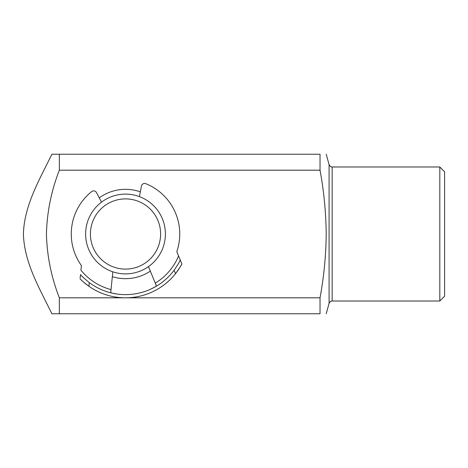 <?xml version="1.0" encoding="UTF-8"?>
<svg xmlns="http://www.w3.org/2000/svg" width="468" height="468" viewBox="0 0 468 468"><rect width="100%" height="100%" fill="white"/><g stroke="black" fill="none" stroke-linecap="round" stroke-linejoin="round"><path stroke-width="0.7" d="M90.622 237.838A35.1 35.1 0 0 0 129.349 268.889A35.1 35.1 0 0 0 160.401 230.162A35.1 35.1 0 0 0 121.668 199.111A35.1 35.1 0 0 0 90.622 237.838M165.157 229.636A39.885 39.885 0 0 1 129.876 273.645A39.885 39.885 0 0 1 85.86 238.364A39.885 39.885 0 0 1 121.148 194.355A39.885 39.885 0 0 1 165.157 229.636M148.467 266.62L155.277 283.122A57.435 57.435 0 0 0 178.583 255.955L176.805 251.644A54.247 54.247 0 0 0 145.782 183.684A3.188 3.188 0 0 0 141.453 186.042L139.429 196.619M155.516 283.696L155.277 283.122C156.207 284.901 156.365 286.042 155.762 286.539L150.836 289.084M80.139 277.928L80.478 274.599C81.262 275.769 84.199 278.437 89.289 282.619L88.914 286.281A63.818 63.818 0 0 0 181.876 263.929C181.444 265.14 179.326 268.375 175.529 273.634A63.818 63.818 0 0 0 181.876 263.929L180.268 260.027L181.876 263.929M116.994 294.027L111.542 292.997C110.822 292.687 110.653 291.552 111.027 289.581L112.835 271.82M175.529 273.634L174.119 270.229C177.793 264.789 179.841 261.39 180.268 260.027A60.629 60.629 0 0 1 179.735 261.115A60.629 60.629 0 0 0 180.268 260.027L178.583 255.955M174.119 270.229A60.629 60.629 0 0 1 89.289 282.619M111.027 289.581L110.963 290.213L111.027 289.581A57.435 57.435 0 0 1 80.929 270.211L81.397 265.572A54.247 54.247 0 0 1 91.699 191.582A3.188 3.188 0 0 1 96.519 192.605L101.486 202.164M88.914 286.281C83.784 282.344 80.829 279.846 80.051 278.793A63.818 63.818 0 0 0 88.914 286.281A63.818 63.818 0 0 1 80.051 278.793M116.667 297.203L116.011 297.11M99.251 197.859A44.671 44.671 0 0 1 140.341 191.862M439.815 166.988L444.6 171.779L444.6 296.221L439.815 301.012L439.815 166.988L332.157 166.988L332.157 301.012L439.815 301.012M320.03 170.182L59.354 170.182L59.354 154.229L320.03 154.229C328.109 154.229 328.109 154.229 320.03 154.229L320.03 170.182C323.938 191.406 325.997 212.677 326.208 234C325.997 255.317 323.938 276.594 320.03 297.818L320.03 313.771C328.109 313.771 328.109 313.771 320.03 313.771L51.866 313.771C39.681 288.575 24.318 263.016 23.4 234.076C24.213 205.288 39.587 179.572 51.866 154.229C39.599 179.548 24.242 205.241 23.4 234C24.289 262.969 39.675 288.557 51.866 313.771M59.354 170.182C51.316 190.733 47.011 212.004 46.426 234C46.999 255.943 51.304 277.22 59.354 297.818L320.03 297.818M51.866 154.229L59.354 154.229M59.354 313.771L59.354 297.818M150.333 271.142A44.671 44.671 0 0 1 112.343 276.687M332.157 301.012C331.672 301.374 331.186 300.029 329.08 303.352L329.08 164.648L326.208 154.229M332.157 166.988C331.672 166.626 331.186 167.971 329.08 164.648M329.08 303.352L326.208 313.771"/></g></svg>
